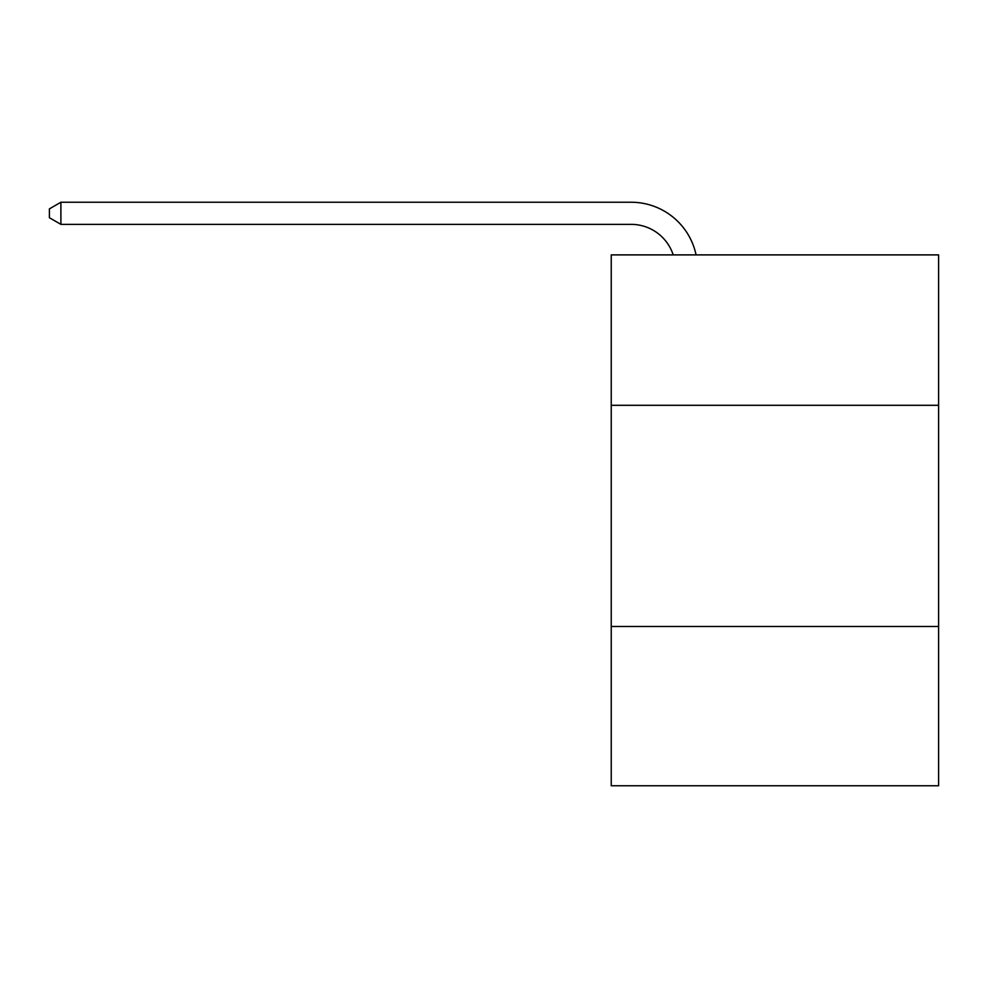<?xml version="1.0" encoding="UTF-8"?>
<svg xmlns="http://www.w3.org/2000/svg" width="988" height="988" viewBox="0 0 988 988"><rect width="100%" height="100%" fill="white"/><g stroke="black" fill="none" stroke-linecap="round" stroke-linejoin="round"><path stroke-width="1.48" d="M938.6 405.302L938.6 254.892L611.239 254.892L611.239 405.302L938.6 405.302L938.6 785.756L611.239 785.756L611.239 405.302M938.6 626.491L611.239 626.491M631.134 224.362A44.238 44.238 0 0 1 673.199 254.892A44.238 44.238 0 0 0 631.134 224.362A44.238 44.238 0 0 1 673.199 254.892A44.238 44.238 0 0 0 631.134 224.362A44.238 44.238 0 0 1 673.199 254.892A44.238 44.238 0 0 0 631.134 224.362A44.238 44.238 0 0 1 673.199 254.892A44.238 44.238 0 0 0 631.134 224.362A44.238 44.238 0 0 1 673.199 254.892A44.238 44.238 0 0 0 631.134 224.362A44.238 44.238 0 0 1 673.199 254.892A44.238 44.238 0 0 0 631.134 224.362L60.898 224.362L49.4 217.731L49.4 208.876L60.898 202.244L631.134 202.244A66.357 66.357 0 0 1 696.071 254.892M60.898 224.362L60.898 202.244L631.134 202.244"/></g></svg>
